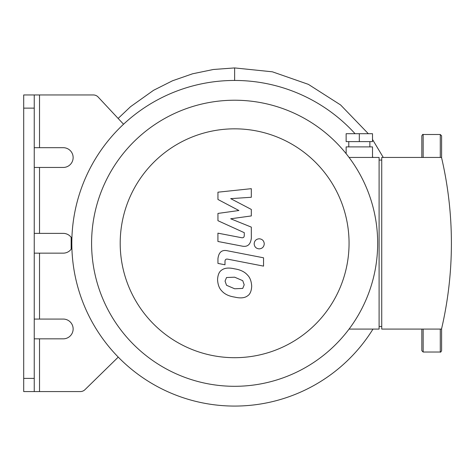 <?xml version="1.0" encoding="UTF-8"?>
<svg xmlns="http://www.w3.org/2000/svg" width="474" height="474" viewBox="0 0 474 474"><rect width="100%" height="100%" fill="white"/><g stroke="black" fill="none" stroke-linecap="round" stroke-linejoin="round"><path stroke-width="0.71" d="M34.246 319.067L63.249 319.067A9.889 9.889 0 0 1 73.138 328.95A9.889 9.889 0 0 1 63.249 338.839L34.246 338.839M23.7 94.954L23.7 108.137L34.246 108.137L34.246 94.954L23.7 94.954L93.342 94.954A6.595 6.595 0 0 1 98.159 97.046L123.542 124.235M34.246 108.137L34.246 378.388L23.7 378.388L23.7 391.571L34.246 391.571L34.246 378.388M34.246 233.374L63.249 233.374A9.889 9.889 0 0 1 71.888 238.458M71.888 248.068A9.889 9.889 0 0 1 63.249 253.152L34.246 253.152M34.246 147.687L63.249 147.687A9.889 9.889 0 0 1 73.138 157.569A9.889 9.889 0 0 1 63.249 167.458L34.246 167.458M118.245 357.118L84.947 389.693A6.595 6.595 0 0 1 80.337 391.571L39.52 391.571L39.52 338.839M34.246 391.571L39.52 391.571M23.7 378.388L23.7 108.137M355.073 133.709A162.813 162.813 0 0 0 85.729 177.418A162.813 162.813 0 0 0 234.63 406.076A162.813 162.813 0 0 0 372.985 329.086M372.985 157.439A162.813 162.813 0 0 0 372.505 156.669M440.287 157.439L440.287 134.503L441.608 135.819L441.608 157.83M441.608 328.695L441.608 350.707L441.608 328.695M421.83 329.086L421.83 350.707L421.83 329.086M421.83 157.439L421.83 135.819C422.518 134.509 422.962 134.071 423.152 134.503L423.152 157.439M217.945 199.465L238.89 210.515L217.945 213.424L217.945 220.7L244.276 232.681L244.276 235.27C244.276 237.308 243.275 238.096 241.278 237.646L217.922 233.161L217.922 241.479L241.829 246.065C247.387 247.298 250.556 244.661 251.339 238.144L251.315 227.117L230.69 218.781L251.315 215.937L251.315 209.431L230.69 198.636L251.315 197.267L251.315 188.676L217.945 192.189L217.945 199.465M242.735 288.423L244.205 284.803L242.735 280.673L234.66 277.189L226.531 277.527L225.055 281.082L226.531 285.277L234.66 288.779L242.735 288.423M247.6 275.157C244.726 271.833 240.419 269.736 234.66 268.865C228.853 267.49 224.522 267.905 221.66 270.115C219.207 271.632 217.839 274.802 217.56 279.624C217.839 284.578 219.207 288.299 221.66 290.793C224.522 294.111 228.853 296.214 234.66 297.097C240.419 298.46 244.726 298.039 247.6 295.835C250.059 294.295 251.421 291.101 251.7 286.26C251.421 281.331 250.059 277.628 247.6 275.157M263.55 257.803L227.49 250.793C221.939 249.531 218.757 252.162 217.945 258.674L217.945 263.408L224.99 264.776L224.99 261.577C225.002 259.539 226.003 258.757 228 259.219L263.55 266.121L263.55 257.803M254.159 243.826C254.449 246.907 256.132 248.589 259.213 248.874C262.288 248.589 263.971 246.907 264.261 243.826C263.971 240.751 262.288 239.068 259.213 238.778C256.132 239.068 254.449 240.751 254.159 243.826M372.505 141.619L346.139 141.619L346.139 133.709L372.505 133.709L372.505 141.619M359.322 141.619L359.322 133.709M369.868 146.893L369.868 141.619M372.505 157.439L372.505 146.893L346.139 146.893L346.139 153.677M381.736 326.45L379.099 326.45M379.099 160.076L381.736 160.076M381.736 157.439L381.736 329.086L441.513 329.086A377.411 377.411 0 0 0 441.513 157.439L381.736 157.439M349.06 329.086L379.099 329.086L379.099 157.439L349.06 157.439M234.63 100.227A143.035 143.035 0 0 0 110.756 314.783A143.035 143.035 0 0 0 358.504 314.783A143.035 143.035 0 0 0 234.63 100.227M234.63 128.833A114.43 114.43 0 0 1 333.732 300.475A114.43 114.43 0 0 1 135.528 300.475A114.43 114.43 0 0 1 234.63 128.833M118.139 118.447L130.54 106.691L153.552 90.309L172.512 80.776L192.574 73.79L213.401 69.482L234.63 67.924L234.63 80.45M234.63 67.924L272.39 71.811L308.367 84.354L340.587 104.944L368.334 133.709M372.505 139.463L383.27 157.439M71.159 249.194L71.159 237.332M39.52 147.687L39.52 94.954M39.52 233.374L39.52 167.458M39.52 319.067L39.52 253.152M441.608 350.707C440.915 352.016 440.476 352.455 440.287 352.022L440.287 329.086M423.152 329.086L423.152 352.022L421.83 350.707M440.287 134.503L423.152 134.503M440.287 352.022L423.152 352.022M348.775 146.893L348.775 141.619"/></g></svg>
